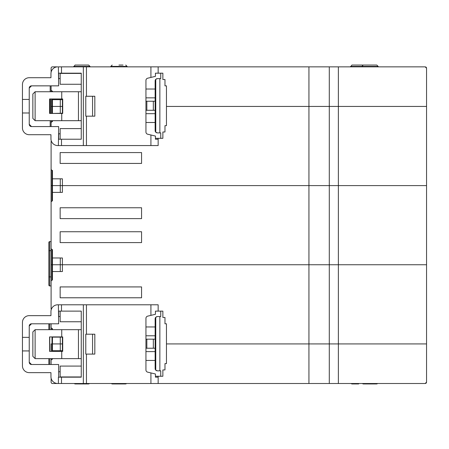 <?xml version="1.0" encoding="UTF-8"?>
<svg xmlns="http://www.w3.org/2000/svg" width="449" height="449" viewBox="0 0 449 449"><rect width="100%" height="100%" fill="white"/><g stroke="black" fill="none" stroke-linecap="round" stroke-linejoin="round"><path stroke-width="0.67" d="M308.94 343.923L308.94 264.758L426.55 264.758L426.55 382.144L425.192 383.502L308.94 383.502L308.934 343.923L166.45 343.923L426.55 343.923L308.934 343.923L308.94 383.502L150.92 383.502L150.92 372.923L155.444 374L155.444 377.166L158.155 377.166L155.444 377.166M62.405 350.708L62.405 337.137L62.405 343.923L52.454 343.923L62.708 343.923L62.405 343.923L62.405 350.708L52.454 350.708L52.454 351.382M52.454 336.907L52.454 343.923L51.102 343.923L52.005 343.923L52.005 336.907M51.102 378.754L51.102 382.144A1.358 1.358 0 0 0 52.454 383.502L58.398 383.502L58.398 377.166L81.258 377.166L81.258 311.123L58.639 311.123L58.639 316.551L60.144 316.551M52.454 358.622L52.454 359.093L51.102 360.036L51.102 358.622L51.102 364.504M51.102 351.382L51.102 343.923M51.102 380.561L51.102 382.144M426.449 382.66A1.358 1.358 0 0 1 425.714 383.395M338.372 383.502L338.372 264.758L329.297 264.758L329.297 185.6L308.94 185.6L308.94 264.758L52.454 264.758L329.297 264.758L329.297 383.502M52.005 351.382L52.005 343.923L52.454 343.923L52.454 350.708M81.258 366.087L60.144 366.087L60.144 376.941L81.258 376.941M52.005 279.929L52.005 264.758L52.454 264.758L51.102 264.758L52.005 264.758L52.005 249.588L52.454 249.588L52.454 279.929L51.102 280.872L51.102 248.645L52.005 249.588M62.405 271.544L62.405 257.973L62.405 271.544L52.454 271.544M51.102 329.673L51.102 327.804L52.454 328.747L52.454 329.673M51.102 327.804L51.102 323.791M51.102 309.092L51.102 280.872M60.144 311.123L60.144 321.753L81.258 321.753M60.144 286.922L60.144 297.782L141.57 297.782L141.57 286.922L60.144 286.922M52.454 337.137L62.405 337.137M51.102 305.017L51.102 303.659M51.102 285.94L49.744 285.94A0.904 0.904 0 0 1 48.84 285.036L48.84 276.893L48.84 285.036A0.904 0.904 0 0 0 49.744 285.94L51.102 285.94L51.102 299.59M338.372 264.758L426.55 264.758L426.55 185.6L338.372 185.6L426.55 185.6L426.55 106.435L338.372 106.435L426.55 106.435L426.55 68.214L425.192 66.856L338.372 66.856L338.372 106.435L329.297 106.435L338.372 106.435L338.372 185.6L329.297 185.6L338.372 185.6L338.372 264.758M62.405 192.385L62.405 178.814L62.405 185.6L52.454 185.6L308.94 185.6L62.405 185.6L62.405 192.385L52.454 192.385L52.454 200.77L51.102 201.713L51.102 185.6L52.005 185.6L51.102 185.6L51.102 220.431M52.005 200.77L52.005 185.6L52.454 185.6L52.005 185.6L52.005 170.424L52.454 170.424L52.454 192.385M51.102 251.642L51.102 169.486L52.005 170.424M141.57 242.595L141.57 231.74L60.144 231.74L60.144 242.595L141.57 242.595M60.144 207.764L60.144 218.618L141.57 218.618L141.57 207.764L60.144 207.764M52.454 257.973L62.405 257.973M48.84 285.036A0.904 0.904 0 0 0 49.744 285.94L49.744 276.893L48.84 276.893L48.84 242.516A0.904 0.904 0 0 1 49.744 241.613L51.102 241.613L51.102 229.927M51.102 225.858L51.102 224.5M158.155 66.856L158.155 73.187L155.444 73.187L155.444 76.358L150.92 77.43L150.92 66.856L308.94 66.856L308.94 185.6L329.297 185.6L329.297 106.435L166.45 106.435L329.297 106.435L329.297 66.856L338.372 66.856M62.405 113.221L62.405 99.65L62.405 106.435L52.454 106.435L62.708 106.435L62.405 106.435L62.405 113.221L52.454 113.445M52.454 98.971L52.454 106.435L51.102 106.435L52.005 106.435L52.005 98.971M51.102 169.486L51.102 141.267M51.102 126.567L51.102 120.686L51.102 122.549L52.005 121.612L52.005 120.686M52.454 120.686L52.454 121.612L52.005 121.612M141.57 163.43L141.57 152.576L60.144 152.576L60.144 163.43L141.57 163.43M81.258 128.599L60.144 128.599L60.144 139.229M52.005 113.445L52.005 106.435L52.454 106.435L52.454 113.221M52.454 178.814L62.405 178.814M51.102 185.6L51.102 150.769M51.102 146.694L51.102 145.341M51.102 113.445L51.102 98.971M22.45 99.425L22.45 127.926A6.786 6.786 0 0 0 29.236 134.711L50.95 134.711L50.95 138.78A6.786 6.786 0 0 0 57.736 145.566L58.398 145.566L58.639 126.567L31.497 126.567A2.262 2.262 0 0 1 29.236 124.306L29.236 99.425L22.45 99.425L22.45 84.496A6.786 6.786 0 0 1 29.236 77.711L50.95 77.711L50.95 73.642A6.786 6.786 0 0 1 57.736 66.856L52.454 66.856A1.358 1.358 0 0 0 51.102 68.214L51.102 71.604M51.102 68.214L51.102 69.797M51.102 91.736L51.102 85.854M308.94 66.856L329.297 66.856M52.454 91.736L52.454 91.265L51.102 90.322M52.454 99.65L62.405 99.65M81.258 73.417L60.144 73.417L60.144 84.272L81.258 84.272M426.449 67.698A1.358 1.358 0 0 0 426.152 67.255A1.358 1.358 0 0 1 426.449 67.698M426.123 67.221A1.358 1.358 0 0 0 425.714 66.957A1.358 1.358 0 0 1 426.123 67.221M48.84 358.622L48.84 364.195L48.84 358.622M48.84 323.791L48.84 329.673L48.84 323.791M48.84 364.195A0.904 0.904 0 0 0 48.89 364.504A0.904 0.904 0 0 1 48.84 364.195A0.904 0.904 0 0 0 48.89 364.504M51.102 276.893L49.744 276.893L49.744 241.613A0.904 0.904 0 0 0 48.84 242.516L48.84 243.874M48.84 250.66L51.102 250.66L51.102 264.758M158.155 376.262L158.155 383.502M158.155 311.123L158.155 304.792L150.92 304.792L150.92 315.366L155.444 314.289L155.444 311.123L160.753 311.123L160.753 316.551L157.403 316.551L155.764 317.258A2.262 2.262 0 0 0 155.141 318.812L155.141 368.573A2.262 2.262 0 0 0 155.764 370.133L157.403 370.835L160.753 370.835L160.753 376.262L155.444 376.262M150.92 372.923L147.682 372.154A2.262 2.262 0 0 1 145.942 369.954L145.942 318.341A2.262 2.262 0 0 1 147.682 316.141L150.92 315.366M86.449 354.098L85.781 354.098L85.781 334.196L94.829 334.196L94.829 354.098L86.449 354.098L86.449 383.502L150.92 383.502M150.92 304.792L86.449 304.792L86.449 334.196M31.497 364.504A2.262 2.262 0 0 1 29.236 362.242L31.497 364.504L58.639 364.504L58.639 377.166L58.639 371.738L60.144 371.738M29.236 362.242L29.236 326.053A2.262 2.262 0 0 1 31.497 323.791L58.639 323.791L58.398 304.792L57.736 304.792A6.786 6.786 0 0 0 50.95 311.578L50.95 315.647L29.236 315.647A6.786 6.786 0 0 0 22.45 322.433L22.45 365.862A6.786 6.786 0 0 0 29.236 372.642L50.95 372.642L50.95 376.717A6.786 6.786 0 0 0 57.736 383.502L86.449 383.502M58.398 304.792L86.449 304.792M29.236 337.362L22.45 337.362M22.45 350.933L29.236 350.933M31.497 323.791L29.236 326.053M81.258 358.622L35.117 358.622L35.117 329.673L61.738 329.673L61.738 336.907L62.708 336.907L62.708 351.382L49.592 351.382L49.592 336.907L61.738 336.907M78.446 358.622L78.446 329.673L81.258 329.673M78.446 329.673L61.738 329.673M61.738 351.382L61.738 358.622M35.117 358.622L32.856 356.36L32.856 331.934L35.117 329.673M145.942 351.612L155.141 351.612M155.141 335.779L145.942 335.779M160.753 311.123L162.864 311.123L162.864 317.46L164.974 317.46L164.974 323.791L166.45 323.791L166.45 363.6L164.974 363.6L164.974 369.931L162.864 369.931L162.864 376.262L160.753 376.262M156.51 316.736A2.262 2.262 0 0 1 156.948 316.601M145.942 326.956L155.141 326.956M156.948 370.79A2.262 2.262 0 0 1 156.51 370.655M156.112 370.431A2.262 2.262 0 0 1 155.764 370.133L155.764 317.258M155.141 360.429L145.942 360.429M155.141 339.169L145.942 339.169M155.141 348.216L145.942 348.216M153.328 339.169L153.328 348.216M146.845 339.169L146.845 348.216M158.155 138.326L158.155 139.229L155.444 139.229L158.155 139.229L158.155 145.566L150.92 145.566L150.92 134.986L155.444 136.064L155.444 139.229M60.144 133.802L58.639 133.802L58.639 139.229L81.258 139.229L81.258 73.187L58.639 73.187L58.639 78.614L60.144 78.614M156.112 132.494A2.262 2.262 0 0 1 155.764 132.197L157.403 132.898L160.753 132.898L160.753 138.326L162.864 138.326L162.864 131.995L164.974 131.995L164.974 125.664L166.45 125.664L166.45 85.854L164.974 85.854L164.974 79.524L162.864 79.524L162.864 73.187L158.155 73.187M150.92 134.986L147.682 134.217A2.262 2.262 0 0 1 145.942 132.017L145.942 80.405A2.262 2.262 0 0 1 147.682 78.205L150.92 77.43M86.449 116.162L85.781 116.162L85.781 96.26L94.829 96.26L94.829 116.162L86.449 116.162L86.449 145.566L150.92 145.566M150.92 66.856L86.449 66.856L86.449 96.26M29.236 99.425L29.236 88.116A2.262 2.262 0 0 1 31.497 85.854L58.639 85.854L58.398 66.856L86.449 66.856M86.449 145.566L58.398 145.566M22.45 112.996L29.236 112.996M31.497 85.854L29.236 88.116M29.236 124.306L31.497 126.567M81.258 120.686L35.117 120.686L35.117 91.736L61.738 91.736L61.738 98.971L62.708 98.971L62.708 113.445L49.592 113.445L49.592 98.971L61.738 98.971M78.446 120.686L78.446 91.736L81.258 91.736M78.446 91.736L61.738 91.736M61.738 113.445L61.738 120.686M35.117 120.686L32.856 118.424L32.856 93.998L35.117 91.736M145.942 113.676L155.141 113.676M155.141 97.843L145.942 97.843M155.764 79.321A2.262 2.262 0 0 0 155.141 80.876L155.141 130.637A2.262 2.262 0 0 0 155.764 132.197L155.764 79.321L157.403 78.614L160.753 78.614L160.753 73.187M156.51 78.8A2.262 2.262 0 0 1 156.948 78.665M145.942 89.02L155.141 89.02M156.948 132.853A2.262 2.262 0 0 1 156.51 132.719M160.753 138.326L155.444 138.326M155.141 122.493L145.942 122.493M155.141 101.233L145.942 101.233M155.141 110.28L145.942 110.28M153.328 101.233L153.328 110.28M146.845 101.233L146.845 110.28M50.193 120.686L50.193 126.567L50.193 120.686M50.193 91.736L50.193 86.27M50.193 113.445L50.193 98.971M126.747 383.502L125.737 383.951L112.166 383.951L111.156 383.502M118.951 65.049L123.02 65.049M89.654 383.502L88.644 383.951L75.073 383.951L74.063 383.502M73.715 66.401L90.002 66.401L88.644 65.049L75.073 65.049L73.715 66.856M358.695 383.951L351.915 383.951L350.899 383.502M362.77 65.049L351.915 65.049L350.557 66.856M370.004 383.951L376.79 383.951L363.219 383.951L362.208 383.502M361.866 66.856L361.866 66.401L378.148 66.401L376.79 65.049L363.219 65.049L361.866 66.401L350.557 66.401M52.005 359.093L52.005 358.622M60.284 337.137L60.284 350.708M60.284 257.973L60.284 271.544M52.005 329.673L52.005 328.747M60.284 178.814L60.284 192.385M60.284 99.65L60.284 113.221M52.005 91.736L52.005 91.265M49.744 364.504L49.744 358.622M49.744 351.382L49.744 336.907M49.744 329.673L49.744 323.791M61.496 383.502L61.496 377.166M83.351 304.792L83.351 383.502M61.496 311.123L61.496 304.792M92.567 334.196L92.567 354.098M159.861 370.835L159.861 316.551M61.496 145.566L61.496 139.229M83.351 66.856L83.351 145.566M61.496 73.187L61.496 66.856M92.567 96.26L92.567 116.162M159.861 132.898L159.861 78.614M125.737 65.049L127.095 66.401L110.808 66.401L110.808 66.856M110.808 66.401L112.166 65.049M127.095 66.401L127.095 66.856M90.002 66.401L90.002 66.856M377.805 383.502L376.79 383.951M378.148 66.401L378.148 66.856"/></g></svg>
